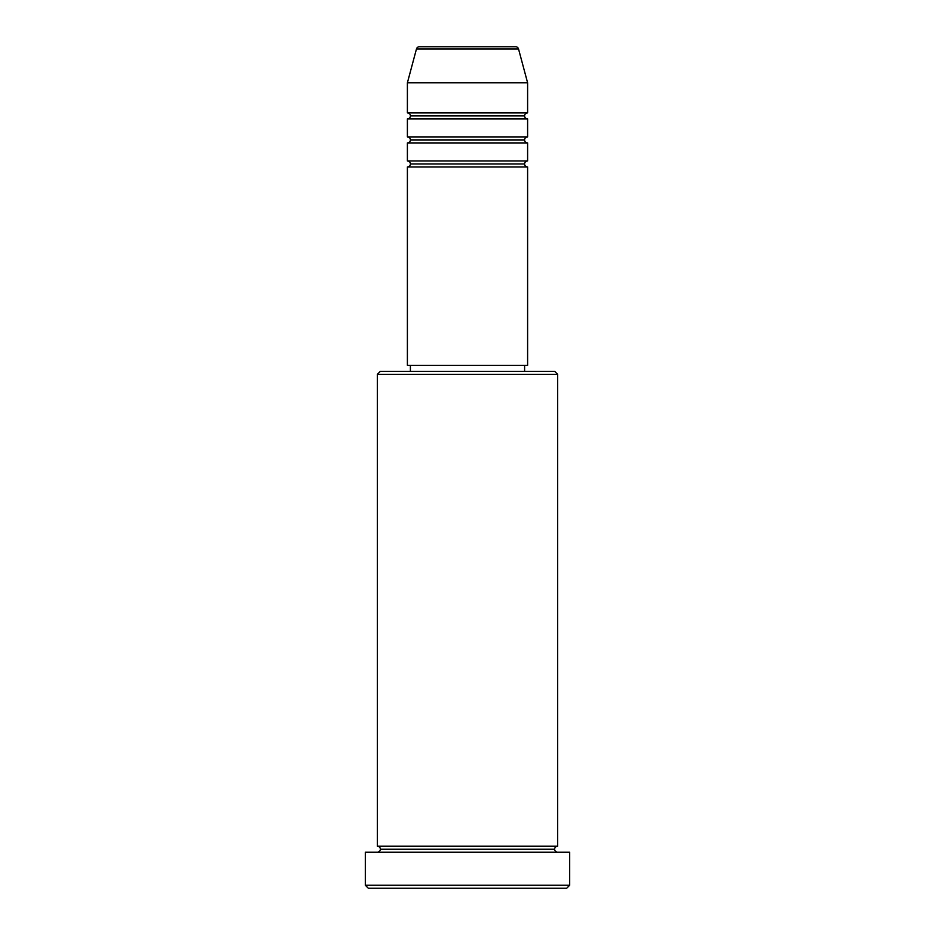 <?xml version="1.0" encoding="UTF-8"?>
<svg xmlns="http://www.w3.org/2000/svg" width="935" height="935" viewBox="0 0 935 935"><rect width="100%" height="100%" fill="white"/><g stroke="black" fill="none" stroke-linecap="round" stroke-linejoin="round"><path stroke-width="1.4" d="M527.609 160.949L407.391 160.949L407.391 142.926L527.609 142.926L527.609 160.949A3.004 3.004 0 0 0 524.605 163.964L410.395 163.964A3.004 3.004 0 0 0 407.391 160.949L527.609 160.949L527.609 142.926A3.004 3.004 0 0 1 524.605 139.911L410.395 139.911A3.004 3.004 0 0 0 407.391 136.907L527.609 136.907L527.609 118.874A3.004 3.004 0 0 1 524.605 115.87L410.395 115.87A3.004 3.004 0 0 0 407.391 112.866L527.609 112.866L527.609 82.818L518.539 48.982A3.004 3.004 0 0 0 515.641 46.75L419.359 46.75A3.004 3.004 0 0 0 416.461 48.982L518.539 48.982A3.004 3.004 0 0 0 515.641 46.75L419.359 46.75A3.004 3.004 0 0 0 416.461 48.982L407.391 82.818L527.609 82.818L518.539 48.982L416.461 48.982L407.391 82.818L407.391 112.866A3.004 3.004 0 0 1 410.395 115.87A3.004 3.004 0 0 1 407.391 118.874L407.391 136.907A3.004 3.004 0 0 1 410.395 139.911A3.004 3.004 0 0 1 407.391 142.926L407.391 160.949A3.004 3.004 0 0 1 410.395 163.964A3.004 3.004 0 0 1 407.391 166.968L407.391 365.316L527.609 365.316L527.609 166.968A3.004 3.004 0 0 1 524.605 163.964A3.004 3.004 0 0 1 527.597 160.949M527.609 136.907L407.391 136.907L407.391 118.874L527.609 118.874L527.609 136.907A3.004 3.004 0 0 0 524.605 139.911A3.004 3.004 0 0 1 527.597 136.907M527.609 112.866L407.391 112.866L407.391 82.818L527.609 82.818L527.609 112.866A3.004 3.004 0 0 0 524.605 115.87A3.004 3.004 0 0 1 527.597 112.866M557.657 374.339L554.654 371.324L380.346 371.324L377.343 374.339L557.657 374.339L377.343 374.339L377.343 846.175A3.004 3.004 0 0 1 380.346 849.179A3.004 3.004 0 0 1 377.343 852.182A3.004 3.004 0 0 0 380.346 849.179A3.004 3.004 0 0 0 377.343 846.175L557.657 846.175L557.657 374.339L557.657 846.175A3.004 3.004 0 0 0 554.654 849.179A3.004 3.004 0 0 1 557.657 846.175L377.343 846.175L377.343 374.339L380.346 371.324L554.654 371.324L557.657 374.339M365.316 885.246L368.32 888.25L566.68 888.25L569.684 885.246L365.316 885.246L569.684 885.246L569.684 852.182L365.316 852.182L365.316 885.246L365.316 852.182L569.684 852.182L569.684 885.246L566.68 888.25L368.32 888.25L365.316 885.246M557.657 852.182A3.004 3.004 0 0 1 554.654 849.179L380.346 849.179L554.654 849.179A3.004 3.004 0 0 0 557.657 852.182M527.609 166.968L407.391 166.968L407.391 365.316L527.609 365.316L527.609 166.968L407.391 166.968A3.004 3.004 0 0 0 410.395 163.964L524.605 163.964A3.004 3.004 0 0 0 527.597 166.968M524.605 371.324L524.605 365.316L524.605 371.324M410.395 365.316L410.395 371.324L410.395 365.316M527.609 118.874L407.391 118.874A3.004 3.004 0 0 0 410.395 115.87L524.605 115.87A3.004 3.004 0 0 0 527.597 118.874M527.609 142.926L407.391 142.926A3.004 3.004 0 0 0 410.395 139.911L524.605 139.911A3.004 3.004 0 0 0 527.597 142.926"/></g></svg>
